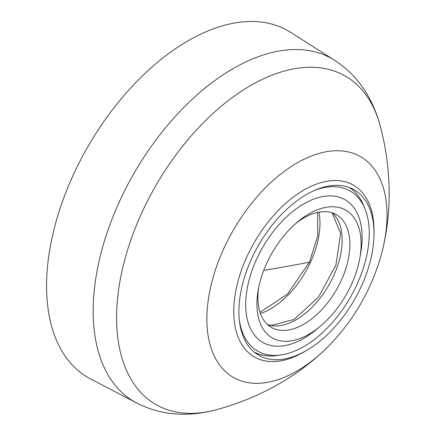 <?xml version="1.0" encoding="UTF-8"?>
<svg xmlns="http://www.w3.org/2000/svg" width="436" height="436" viewBox="0 0 436 436"><rect width="100%" height="100%" fill="white"/><g stroke="black" fill="none" stroke-linecap="round" stroke-linejoin="round"><path stroke-width="0.65" d="M303.876 352.016L306.448 350.528A95.528 55.154 -60 0 1 258.684 355.264A95.528 55.154 -60 0 1 244.04 278.713A95.528 55.154 -60 0 1 306.448 194.532A95.528 55.154 -60 0 1 354.212 189.802A95.528 55.154 -60 0 1 373.995 233.533A95.528 55.154 -60 0 1 306.448 350.528L303.876 352.016A99.168 57.258 -60 0 1 233.751 311.527A99.168 57.258 -60 0 1 303.876 190.074A99.168 57.258 -60 0 1 373.995 230.562A99.168 57.258 -60 0 1 373.984 232.066M317.637 212.441L317.746 235.914L309.473 262.14L287.52 294.093L260.003 312.263M188.101 40.777A200.157 115.562 120 0 0 56.685 219.406A200.157 115.562 120 0 0 90.525 378.917L136.642 402.978A197.933 114.276 120 0 1 103.179 245.234A197.933 114.276 120 0 1 233.135 68.594A197.933 114.276 120 0 1 334.516 60.25L290.621 32.34A200.157 115.562 120 0 0 188.101 40.777M314.171 190.581A92.448 53.377 -60 0 1 364.965 208.866A92.448 53.377 -60 0 1 303.897 346.544A92.448 53.377 -60 0 1 280.577 355.04L276.697 355.569A95.075 54.892 -60 0 1 254.161 352.097M280.577 355.04A92.448 53.377 -60 0 1 239.342 320.193M256.918 304.105A73.695 42.548 -60 0 1 258.139 290.452A73.695 42.548 -60 0 1 297.815 221.733A73.695 42.548 -60 0 1 309.026 213.847A73.695 42.548 -60 0 1 361.139 243.937A73.695 42.548 -60 0 1 359.918 257.589A73.695 42.548 -60 0 1 320.242 326.308A73.695 42.548 -60 0 1 309.026 334.194A73.695 42.548 -60 0 1 256.918 304.105M320.242 326.308L316.427 329.48A82.339 47.535 -60 0 1 303.897 338.287A82.339 47.535 -60 0 1 245.681 304.671A82.339 47.535 -60 0 1 303.897 203.83A82.339 47.535 -60 0 1 360.757 252.7L359.918 257.589M258.608 287.918A65.051 37.556 120 0 0 257.899 297.614A65.051 37.556 120 0 0 271.377 327.398A65.051 37.556 120 0 0 303.897 324.171A65.051 37.556 120 0 0 349.895 244.503A65.051 37.556 120 0 0 336.423 214.725A65.051 37.556 120 0 0 303.897 217.946A65.051 37.556 120 0 0 295.859 223.406M260.439 313.544A70.054 40.444 120 0 0 270.445 308.944A70.054 40.444 120 0 0 318.961 212.179M349.214 187.464A95.075 54.892 -60 0 1 363.488 205.242L364.965 208.866M382.399 250.564C372.442 288.697 353.443 321.605 325.403 349.291A127.383 73.542 -60 0 1 296.938 371.047A127.383 73.542 -60 0 1 206.866 319.043A127.383 73.542 -60 0 1 296.938 163.031A127.383 73.542 -60 0 1 382.399 250.564C387.773 228.377 389.953 205.901 388.945 183.125C388.111 163.718 385.19 144.599 380.176 125.759A189.567 109.447 120 0 0 250.629 85.521A189.567 109.447 120 0 0 117.709 296.998A189.567 109.447 120 0 0 216.207 409.769C204.56 412.952 192.881 414.429 181.169 414.2C165.397 413.862 150.551 410.118 136.642 402.978M309.473 262.14A72.785 4.153 -10.3 0 1 267.175 269.78A72.785 4.153 169.7 0 1 263.769 270.325M267.742 324.771A65.051 37.556 120 0 0 296.18 319.719A65.051 37.556 120 0 0 337.557 265.922A65.051 37.556 120 0 0 332.336 212.893M325.403 349.291C311.478 362.589 296.186 374.023 279.531 383.587C259.6 395.032 238.492 403.758 216.207 409.769M380.176 125.759C377.113 114.085 372.551 103.234 366.496 93.2C358.316 79.712 347.656 68.725 334.516 60.25M373.995 233.533L373.995 230.562M332.172 212.839L340.652 233.462L335.905 265.099L318.487 297.178L293.908 319.49L271.35 325.43L267.617 324.657"/></g></svg>
